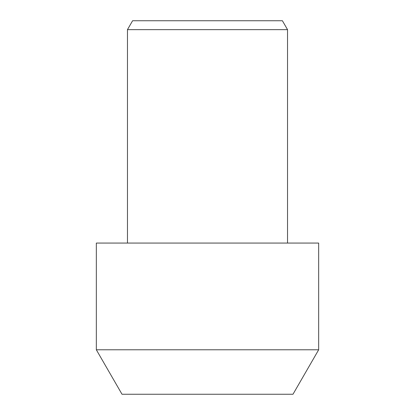 <?xml version="1.0" encoding="UTF-8"?>
<svg xmlns="http://www.w3.org/2000/svg" width="415" height="415" viewBox="0 0 415 415"><rect width="100%" height="100%" fill="white"/><g stroke="black" fill="none" stroke-linecap="round" stroke-linejoin="round"><path stroke-width="0.62" d="M292.99 394.25L122.01 394.25L96.337 349.788L318.663 349.788L292.99 394.25M318.663 349.788L318.663 243.071L96.337 243.071L96.337 349.788M127.462 29.641L132.598 20.75L282.402 20.75L287.538 29.641L127.462 29.641L127.462 243.071M287.538 29.641L287.538 243.071"/></g></svg>
